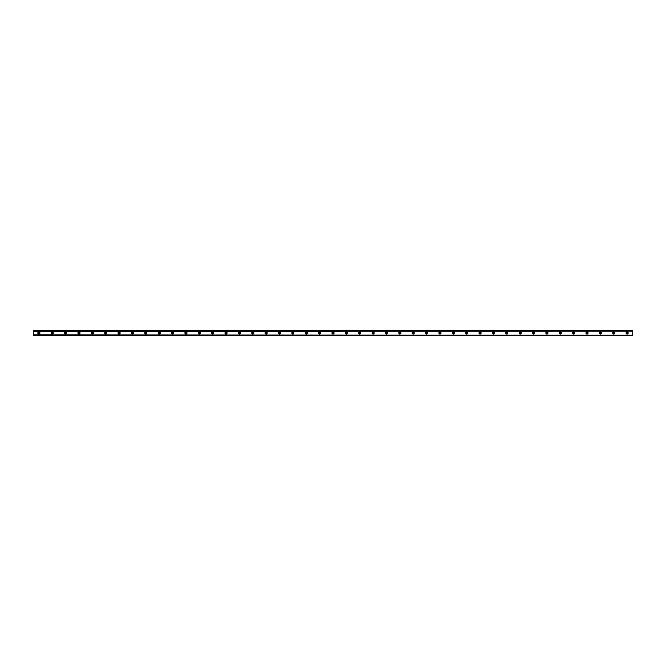 <?xml version="1.0" encoding="UTF-8"?>
<svg xmlns="http://www.w3.org/2000/svg" width="666" height="666" viewBox="0 0 666 666"><rect width="100%" height="100%" fill="white"/><g stroke="black" fill="none" stroke-linecap="round" stroke-linejoin="round"><path stroke-width="1" d="M38.869 333.666A0.666 0.666 0 0 1 38.203 333A0.666 0.666 0 0 1 38.869 332.334A0.666 0.666 0 0 1 39.535 333A0.666 0.666 0 0 1 38.869 333.666M627.131 333.666A0.666 0.666 0 0 1 626.465 333A0.666 0.666 0 0 1 627.131 332.334A0.666 0.666 0 0 1 627.797 333A0.666 0.666 0 0 1 627.131 333.666M613.761 333.666A0.666 0.666 0 0 1 613.095 333A0.666 0.666 0 0 1 613.761 332.334A0.666 0.666 0 0 1 614.427 333A0.666 0.666 0 0 1 613.761 333.666M600.391 333.666A0.666 0.666 0 0 1 599.725 333A0.666 0.666 0 0 1 600.391 332.334A0.666 0.666 0 0 1 601.057 333A0.666 0.666 0 0 1 600.391 333.666M587.021 333.666A0.666 0.666 0 0 1 586.355 333A0.666 0.666 0 0 1 587.021 332.334A0.666 0.666 0 0 1 587.687 333A0.666 0.666 0 0 1 587.021 333.666M573.651 333.666A0.666 0.666 0 0 1 572.985 333A0.666 0.666 0 0 1 573.651 332.334A0.666 0.666 0 0 1 574.317 333A0.666 0.666 0 0 1 573.651 333.666M560.281 333.666A0.666 0.666 0 0 1 559.615 333A0.666 0.666 0 0 1 560.281 332.334A0.666 0.666 0 0 1 560.947 333A0.666 0.666 0 0 1 560.281 333.666M546.911 333.666A0.666 0.666 0 0 1 546.245 333A0.666 0.666 0 0 1 546.911 332.334A0.666 0.666 0 0 1 547.577 333A0.666 0.666 0 0 1 546.911 333.666M533.541 333.666A0.666 0.666 0 0 1 532.875 333A0.666 0.666 0 0 1 533.541 332.334A0.666 0.666 0 0 1 534.215 333A0.666 0.666 0 0 1 533.541 333.666M520.171 333.666A0.666 0.666 0 0 1 519.505 333A0.666 0.666 0 0 1 520.171 332.334A0.666 0.666 0 0 1 520.845 333A0.666 0.666 0 0 1 520.171 333.666M506.801 333.666A0.666 0.666 0 0 1 506.135 333A0.666 0.666 0 0 1 506.801 332.334A0.666 0.666 0 0 1 507.475 333A0.666 0.666 0 0 1 506.801 333.666M493.431 333.666A0.666 0.666 0 0 1 492.765 333A0.666 0.666 0 0 1 493.431 332.334A0.666 0.666 0 0 1 494.105 333A0.666 0.666 0 0 1 493.431 333.666M480.061 333.666A0.666 0.666 0 0 1 479.395 333A0.666 0.666 0 0 1 480.061 332.334A0.666 0.666 0 0 1 480.735 333A0.666 0.666 0 0 1 480.061 333.666M466.691 333.666A0.666 0.666 0 0 1 466.025 333A0.666 0.666 0 0 1 466.691 332.334A0.666 0.666 0 0 1 467.365 333A0.666 0.666 0 0 1 466.691 333.666M453.33 333.666A0.666 0.666 0 0 1 452.655 333A0.666 0.666 0 0 1 453.33 332.334A0.666 0.666 0 0 1 453.996 333A0.666 0.666 0 0 1 453.33 333.666M439.96 333.666A0.666 0.666 0 0 1 439.285 333A0.666 0.666 0 0 1 439.96 332.334A0.666 0.666 0 0 1 440.626 333A0.666 0.666 0 0 1 439.96 333.666M426.59 333.666A0.666 0.666 0 0 1 425.915 333A0.666 0.666 0 0 1 426.59 332.334A0.666 0.666 0 0 1 427.256 333A0.666 0.666 0 0 1 426.59 333.666M413.22 333.666A0.666 0.666 0 0 1 412.545 333A0.666 0.666 0 0 1 413.22 332.334A0.666 0.666 0 0 1 413.886 333A0.666 0.666 0 0 1 413.22 333.666M399.85 333.666A0.666 0.666 0 0 1 399.175 333A0.666 0.666 0 0 1 399.85 332.334A0.666 0.666 0 0 1 400.516 333A0.666 0.666 0 0 1 399.85 333.666M386.48 333.666A0.666 0.666 0 0 1 385.805 333A0.666 0.666 0 0 1 386.48 332.334A0.666 0.666 0 0 1 387.146 333A0.666 0.666 0 0 1 386.48 333.666M373.11 333.666A0.666 0.666 0 0 1 372.444 333A0.666 0.666 0 0 1 373.11 332.334A0.666 0.666 0 0 1 373.776 333A0.666 0.666 0 0 1 373.11 333.666M359.74 333.666A0.666 0.666 0 0 1 359.074 333A0.666 0.666 0 0 1 359.74 332.334A0.666 0.666 0 0 1 360.406 333A0.666 0.666 0 0 1 359.74 333.666M346.37 333.666A0.666 0.666 0 0 1 345.704 333A0.666 0.666 0 0 1 346.37 332.334A0.666 0.666 0 0 1 347.036 333A0.666 0.666 0 0 1 346.37 333.666M333 333.666A0.666 0.666 0 0 1 332.334 333A0.666 0.666 0 0 1 333 332.334A0.666 0.666 0 0 1 333.666 333A0.666 0.666 0 0 1 333 333.666M319.63 333.666A0.666 0.666 0 0 1 318.964 333A0.666 0.666 0 0 1 319.63 332.334A0.666 0.666 0 0 1 320.296 333A0.666 0.666 0 0 1 319.63 333.666M306.26 333.666A0.666 0.666 0 0 1 305.594 333A0.666 0.666 0 0 1 306.26 332.334A0.666 0.666 0 0 1 306.926 333A0.666 0.666 0 0 1 306.26 333.666M292.89 333.666A0.666 0.666 0 0 1 292.224 333A0.666 0.666 0 0 1 292.89 332.334A0.666 0.666 0 0 1 293.556 333A0.666 0.666 0 0 1 292.89 333.666M279.52 333.666A0.666 0.666 0 0 1 278.854 333A0.666 0.666 0 0 1 279.52 332.334A0.666 0.666 0 0 1 280.195 333A0.666 0.666 0 0 1 279.52 333.666M266.15 333.666A0.666 0.666 0 0 1 265.484 333A0.666 0.666 0 0 1 266.15 332.334A0.666 0.666 0 0 1 266.825 333A0.666 0.666 0 0 1 266.15 333.666M252.78 333.666A0.666 0.666 0 0 1 252.114 333A0.666 0.666 0 0 1 252.78 332.334A0.666 0.666 0 0 1 253.455 333A0.666 0.666 0 0 1 252.78 333.666M239.41 333.666A0.666 0.666 0 0 1 238.744 333A0.666 0.666 0 0 1 239.41 332.334A0.666 0.666 0 0 1 240.085 333A0.666 0.666 0 0 1 239.41 333.666M226.04 333.666A0.666 0.666 0 0 1 225.374 333A0.666 0.666 0 0 1 226.04 332.334A0.666 0.666 0 0 1 226.715 333A0.666 0.666 0 0 1 226.04 333.666M212.67 333.666A0.666 0.666 0 0 1 212.004 333A0.666 0.666 0 0 1 212.67 332.334A0.666 0.666 0 0 1 213.345 333A0.666 0.666 0 0 1 212.67 333.666M199.309 333.666A0.666 0.666 0 0 1 198.635 333A0.666 0.666 0 0 1 199.309 332.334A0.666 0.666 0 0 1 199.975 333A0.666 0.666 0 0 1 199.309 333.666M185.939 333.666A0.666 0.666 0 0 1 185.265 333A0.666 0.666 0 0 1 185.939 332.334A0.666 0.666 0 0 1 186.605 333A0.666 0.666 0 0 1 185.939 333.666M172.569 333.666A0.666 0.666 0 0 1 171.895 333A0.666 0.666 0 0 1 172.569 332.334A0.666 0.666 0 0 1 173.235 333A0.666 0.666 0 0 1 172.569 333.666M159.199 333.666A0.666 0.666 0 0 1 158.525 333A0.666 0.666 0 0 1 159.199 332.334A0.666 0.666 0 0 1 159.865 333A0.666 0.666 0 0 1 159.199 333.666M145.829 333.666A0.666 0.666 0 0 1 145.155 333A0.666 0.666 0 0 1 145.829 332.334A0.666 0.666 0 0 1 146.495 333A0.666 0.666 0 0 1 145.829 333.666M132.459 333.666A0.666 0.666 0 0 1 131.785 333A0.666 0.666 0 0 1 132.459 332.334A0.666 0.666 0 0 1 133.125 333A0.666 0.666 0 0 1 132.459 333.666M119.089 333.666A0.666 0.666 0 0 1 118.423 333A0.666 0.666 0 0 1 119.089 332.334A0.666 0.666 0 0 1 119.755 333A0.666 0.666 0 0 1 119.089 333.666M105.719 333.666A0.666 0.666 0 0 1 105.053 333A0.666 0.666 0 0 1 105.719 332.334A0.666 0.666 0 0 1 106.385 333A0.666 0.666 0 0 1 105.719 333.666M92.349 333.666A0.666 0.666 0 0 1 91.683 333A0.666 0.666 0 0 1 92.349 332.334A0.666 0.666 0 0 1 93.015 333A0.666 0.666 0 0 1 92.349 333.666M78.979 333.666A0.666 0.666 0 0 1 78.313 333A0.666 0.666 0 0 1 78.979 332.334A0.666 0.666 0 0 1 79.645 333A0.666 0.666 0 0 1 78.979 333.666M65.609 333.666A0.666 0.666 0 0 1 64.943 333A0.666 0.666 0 0 1 65.609 332.334A0.666 0.666 0 0 1 66.275 333A0.666 0.666 0 0 1 65.609 333.666M52.239 333.666A0.666 0.666 0 0 1 51.573 333A0.666 0.666 0 0 1 52.239 332.334A0.666 0.666 0 0 1 52.905 333A0.666 0.666 0 0 1 52.239 333.666M38.869 331.943A1.057 1.057 0 0 0 37.812 333A1.057 1.057 0 0 0 38.869 334.057A1.057 1.057 0 0 0 39.927 333A1.057 1.057 0 0 0 38.869 331.943M627.131 331.943A1.057 1.057 0 0 0 626.073 333A1.057 1.057 0 0 0 627.131 334.057A1.057 1.057 0 0 0 628.188 333A1.057 1.057 0 0 0 627.131 331.943M613.761 331.943A1.057 1.057 0 0 0 612.703 333A1.057 1.057 0 0 0 613.761 334.057A1.057 1.057 0 0 0 614.818 333A1.057 1.057 0 0 0 613.761 331.943M600.391 331.943A1.057 1.057 0 0 0 599.333 333A1.057 1.057 0 0 0 600.391 334.057A1.057 1.057 0 0 0 601.448 333A1.057 1.057 0 0 0 600.391 331.943M587.021 331.943A1.057 1.057 0 0 0 585.963 333A1.057 1.057 0 0 0 587.021 334.057A1.057 1.057 0 0 0 588.078 333A1.057 1.057 0 0 0 587.021 331.943M573.651 331.943A1.057 1.057 0 0 0 572.593 333A1.057 1.057 0 0 0 573.651 334.057A1.057 1.057 0 0 0 574.708 333A1.057 1.057 0 0 0 573.651 331.943M560.281 331.943A1.057 1.057 0 0 0 559.224 333A1.057 1.057 0 0 0 560.281 334.057A1.057 1.057 0 0 0 561.338 333A1.057 1.057 0 0 0 560.281 331.943M546.911 331.943A1.057 1.057 0 0 0 545.854 333A1.057 1.057 0 0 0 546.911 334.057A1.057 1.057 0 0 0 547.968 333A1.057 1.057 0 0 0 546.911 331.943M533.541 331.943A1.057 1.057 0 0 0 532.484 333A1.057 1.057 0 0 0 533.541 334.057A1.057 1.057 0 0 0 534.598 333A1.057 1.057 0 0 0 533.541 331.943M520.171 331.943A1.057 1.057 0 0 0 519.114 333A1.057 1.057 0 0 0 520.171 334.057A1.057 1.057 0 0 0 521.228 333A1.057 1.057 0 0 0 520.171 331.943M506.801 331.943A1.057 1.057 0 0 0 505.744 333A1.057 1.057 0 0 0 506.801 334.057A1.057 1.057 0 0 0 507.858 333A1.057 1.057 0 0 0 506.801 331.943M493.431 331.943A1.057 1.057 0 0 0 492.374 333A1.057 1.057 0 0 0 493.431 334.057A1.057 1.057 0 0 0 494.497 333A1.057 1.057 0 0 0 493.431 331.943M480.061 331.943A1.057 1.057 0 0 0 479.004 333A1.057 1.057 0 0 0 480.061 334.057A1.057 1.057 0 0 0 481.127 333A1.057 1.057 0 0 0 480.061 331.943M466.691 331.943A1.057 1.057 0 0 0 465.634 333A1.057 1.057 0 0 0 466.691 334.057A1.057 1.057 0 0 0 467.757 333A1.057 1.057 0 0 0 466.691 331.943M453.33 331.943A1.057 1.057 0 0 0 452.264 333A1.057 1.057 0 0 0 453.33 334.057A1.057 1.057 0 0 0 454.387 333A1.057 1.057 0 0 0 453.33 331.943M439.96 331.943A1.057 1.057 0 0 0 438.894 333A1.057 1.057 0 0 0 439.96 334.057A1.057 1.057 0 0 0 441.017 333A1.057 1.057 0 0 0 439.96 331.943M426.59 331.943A1.057 1.057 0 0 0 425.524 333A1.057 1.057 0 0 0 426.59 334.057A1.057 1.057 0 0 0 427.647 333A1.057 1.057 0 0 0 426.59 331.943M413.22 331.943A1.057 1.057 0 0 0 412.162 333A1.057 1.057 0 0 0 413.22 334.057A1.057 1.057 0 0 0 414.277 333A1.057 1.057 0 0 0 413.22 331.943M399.85 331.943A1.057 1.057 0 0 0 398.792 333A1.057 1.057 0 0 0 399.85 334.057A1.057 1.057 0 0 0 400.907 333A1.057 1.057 0 0 0 399.85 331.943M386.48 331.943A1.057 1.057 0 0 0 385.423 333A1.057 1.057 0 0 0 386.48 334.057A1.057 1.057 0 0 0 387.537 333A1.057 1.057 0 0 0 386.48 331.943M373.11 331.943A1.057 1.057 0 0 0 372.053 333A1.057 1.057 0 0 0 373.11 334.057A1.057 1.057 0 0 0 374.167 333A1.057 1.057 0 0 0 373.11 331.943M359.74 331.943A1.057 1.057 0 0 0 358.683 333A1.057 1.057 0 0 0 359.74 334.057A1.057 1.057 0 0 0 360.797 333A1.057 1.057 0 0 0 359.74 331.943M346.37 331.943A1.057 1.057 0 0 0 345.313 333A1.057 1.057 0 0 0 346.37 334.057A1.057 1.057 0 0 0 347.427 333A1.057 1.057 0 0 0 346.37 331.943M333 331.943A1.057 1.057 0 0 0 331.943 333A1.057 1.057 0 0 0 333 334.057A1.057 1.057 0 0 0 334.057 333A1.057 1.057 0 0 0 333 331.943M319.63 331.943A1.057 1.057 0 0 0 318.573 333A1.057 1.057 0 0 0 319.63 334.057A1.057 1.057 0 0 0 320.687 333A1.057 1.057 0 0 0 319.63 331.943M306.26 331.943A1.057 1.057 0 0 0 305.203 333A1.057 1.057 0 0 0 306.26 334.057A1.057 1.057 0 0 0 307.317 333A1.057 1.057 0 0 0 306.26 331.943M292.89 331.943A1.057 1.057 0 0 0 291.833 333A1.057 1.057 0 0 0 292.89 334.057A1.057 1.057 0 0 0 293.947 333A1.057 1.057 0 0 0 292.89 331.943M279.52 331.943A1.057 1.057 0 0 0 278.463 333A1.057 1.057 0 0 0 279.52 334.057A1.057 1.057 0 0 0 280.577 333A1.057 1.057 0 0 0 279.52 331.943M266.15 331.943A1.057 1.057 0 0 0 265.093 333A1.057 1.057 0 0 0 266.15 334.057A1.057 1.057 0 0 0 267.208 333A1.057 1.057 0 0 0 266.15 331.943M252.78 331.943A1.057 1.057 0 0 0 251.723 333A1.057 1.057 0 0 0 252.78 334.057A1.057 1.057 0 0 0 253.838 333A1.057 1.057 0 0 0 252.78 331.943M239.41 331.943A1.057 1.057 0 0 0 238.353 333A1.057 1.057 0 0 0 239.41 334.057A1.057 1.057 0 0 0 240.476 333A1.057 1.057 0 0 0 239.41 331.943M226.04 331.943A1.057 1.057 0 0 0 224.983 333A1.057 1.057 0 0 0 226.04 334.057A1.057 1.057 0 0 0 227.106 333A1.057 1.057 0 0 0 226.04 331.943M212.67 331.943A1.057 1.057 0 0 0 211.613 333A1.057 1.057 0 0 0 212.67 334.057A1.057 1.057 0 0 0 213.736 333A1.057 1.057 0 0 0 212.67 331.943M199.309 331.943A1.057 1.057 0 0 0 198.243 333A1.057 1.057 0 0 0 199.309 334.057A1.057 1.057 0 0 0 200.366 333A1.057 1.057 0 0 0 199.309 331.943M185.939 331.943A1.057 1.057 0 0 0 184.873 333A1.057 1.057 0 0 0 185.939 334.057A1.057 1.057 0 0 0 186.996 333A1.057 1.057 0 0 0 185.939 331.943M172.569 331.943A1.057 1.057 0 0 0 171.503 333A1.057 1.057 0 0 0 172.569 334.057A1.057 1.057 0 0 0 173.626 333A1.057 1.057 0 0 0 172.569 331.943M159.199 331.943A1.057 1.057 0 0 0 158.142 333A1.057 1.057 0 0 0 159.199 334.057A1.057 1.057 0 0 0 160.256 333A1.057 1.057 0 0 0 159.199 331.943M145.829 331.943A1.057 1.057 0 0 0 144.772 333A1.057 1.057 0 0 0 145.829 334.057A1.057 1.057 0 0 0 146.886 333A1.057 1.057 0 0 0 145.829 331.943M132.459 331.943A1.057 1.057 0 0 0 131.402 333A1.057 1.057 0 0 0 132.459 334.057A1.057 1.057 0 0 0 133.516 333A1.057 1.057 0 0 0 132.459 331.943M119.089 331.943A1.057 1.057 0 0 0 118.032 333A1.057 1.057 0 0 0 119.089 334.057A1.057 1.057 0 0 0 120.146 333A1.057 1.057 0 0 0 119.089 331.943M105.719 331.943A1.057 1.057 0 0 0 104.662 333A1.057 1.057 0 0 0 105.719 334.057A1.057 1.057 0 0 0 106.776 333A1.057 1.057 0 0 0 105.719 331.943M92.349 331.943A1.057 1.057 0 0 0 91.292 333A1.057 1.057 0 0 0 92.349 334.057A1.057 1.057 0 0 0 93.407 333A1.057 1.057 0 0 0 92.349 331.943M78.979 331.943A1.057 1.057 0 0 0 77.922 333A1.057 1.057 0 0 0 78.979 334.057A1.057 1.057 0 0 0 80.037 333A1.057 1.057 0 0 0 78.979 331.943M65.609 331.943A1.057 1.057 0 0 0 64.552 333A1.057 1.057 0 0 0 65.609 334.057A1.057 1.057 0 0 0 66.667 333A1.057 1.057 0 0 0 65.609 331.943M52.239 331.943A1.057 1.057 0 0 0 51.182 333A1.057 1.057 0 0 0 52.239 334.057A1.057 1.057 0 0 0 53.297 333A1.057 1.057 0 0 0 52.239 331.943M33.3 335.189L632.7 335.231L33.3 334.865M33.3 330.811L632.7 330.811L33.3 330.769L33.3 334.815M632.7 330.811L33.3 331.135M33.3 331.185L632.7 331.135M632.7 331.185L632.7 334.815"/></g></svg>
